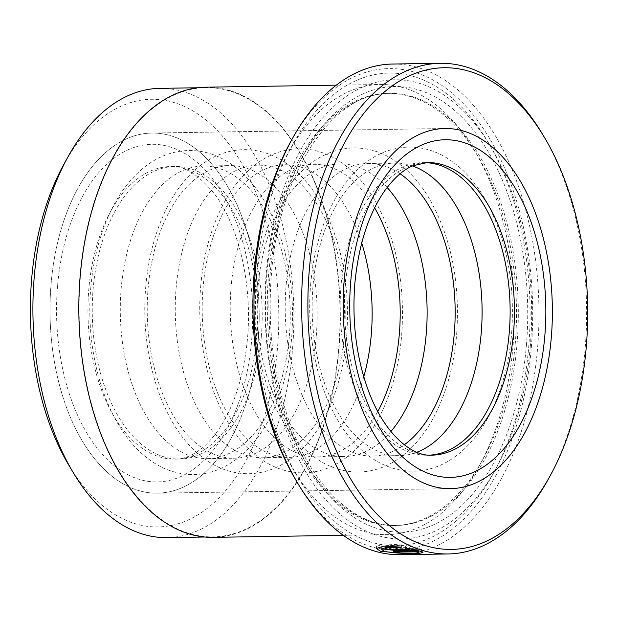 <?xml version="1.0" encoding="UTF-8"?>
<svg xmlns="http://www.w3.org/2000/svg" width="618" height="618" viewBox="0 0 618 618"><rect width="100%" height="100%" fill="white"/><g stroke="black" fill="none" stroke-linecap="round" stroke-linejoin="round"><path stroke-width="0.46" stroke-dasharray="3.09 2.32" d="M338.664 348.892A224.658 130.46 -90.9 0 1 213.048 536.887A224.658 130.46 -90.9 0 1 80.471 275.636A224.658 130.46 -90.9 0 1 206.088 87.632A224.658 130.46 -90.9 0 1 338.664 348.892M159.915 88.351A224.658 130.46 -90.9 0 1 292.492 349.61A224.658 130.46 -90.9 0 1 166.868 537.606M400.696 545.725L401.515 544.906L384.133 543.871L376.555 546.343L380.781 549.047L406.822 551.511L418.579 551.326L423.137 550.391L420.093 548.83L393.542 549.24A243.113 141.174 89.1 0 0 396.238 549.927L417.969 549.587C423.67 551.712 395.08 551.859 384.589 548.985L381.206 546.884L387.077 545.03L400.696 545.725L400.588 547.03M420.093 548.83L419.9 551.055M390.653 547.085L391.217 546.575A243.113 141.174 -90.9 0 1 388.552 545.532L385.586 546.258L386.845 547.146L396.571 548.382L417.405 548.058L406.088 545.632L405.277 546.405L409.904 547.27L393.89 547.525L390.653 547.085L391.217 546.575L391.032 548.792M266.791 274.222A216.099 125.493 89.1 0 0 394.323 525.532A216.099 125.493 89.1 0 0 482.82 459.506A216.099 125.493 89.1 0 0 515.157 344.689A216.099 125.493 89.1 0 0 478.131 156.632A216.099 125.493 89.1 0 0 387.633 93.38A216.099 125.493 89.1 0 0 266.791 274.222M253.326 323.855A225.106 130.722 89.1 0 0 387.131 534.647A225.106 130.722 89.1 0 0 479.321 465.872A225.106 130.722 89.1 0 0 513.002 346.273A225.106 130.722 89.1 0 0 474.431 150.375A225.106 130.722 89.1 0 0 380.163 84.488A225.106 130.722 89.1 0 0 254.292 272.862A225.106 130.722 89.1 0 0 252.947 299.321M528.629 347.965A236.362 137.258 89.1 0 0 488.135 142.271A236.362 137.258 89.1 0 0 348.506 84.411A236.362 137.258 89.1 0 0 256.98 270.885A236.362 137.258 89.1 0 0 333.334 520.595A236.362 137.258 89.1 0 0 493.264 473.55A236.362 137.258 89.1 0 0 528.629 347.965M530.252 346.775A229.61 133.333 89.1 0 0 490.908 146.96A229.61 133.333 89.1 0 0 355.273 90.761A229.61 133.333 89.1 0 0 266.358 271.905A229.61 133.333 89.1 0 0 340.533 514.477A229.61 133.333 89.1 0 0 495.891 468.776A229.61 133.333 89.1 0 0 530.252 346.775M543.075 135.11A245.361 142.488 -90.9 0 1 585.115 348.637A245.361 142.488 -90.9 0 1 548.398 479.004M290.437 142.179A240.865 139.869 -90.9 0 1 453.411 94.23A240.865 139.869 -90.9 0 1 531.217 348.699A240.865 139.869 -90.9 0 1 437.953 538.726A240.865 139.869 -90.9 0 1 295.667 479.761M400.271 554.701A245.361 142.488 89.1 0 0 537.467 349.379A245.361 142.488 89.1 0 0 392.677 64.033M51.109 283.755A180.085 104.573 -90.9 0 1 151.812 133.055A180.085 104.573 -90.9 0 1 258.085 342.48A180.085 104.573 -90.9 0 1 157.381 493.179A180.085 104.573 -90.9 0 1 51.109 283.755A180.085 104.573 -90.9 0 1 151.812 133.055A180.085 104.573 -90.9 0 1 258.085 342.48A180.085 104.573 -90.9 0 1 157.381 493.179A180.085 104.573 -90.9 0 1 51.109 283.755M63.708 164.62A213.851 124.179 -90.9 0 1 208.405 122.055A213.851 124.179 -90.9 0 1 277.482 347.98A213.851 124.179 -90.9 0 1 194.678 516.694A213.851 124.179 -90.9 0 1 68.351 464.35M206.08 87.184A225.106 130.722 -90.9 0 1 338.927 348.969A225.106 130.722 -90.9 0 1 213.055 537.343M409.904 547.27L409.796 548.583M405.277 546.405L405.084 548.63M406.088 545.632L405.895 547.857M417.405 548.058L417.22 550.283M388.552 545.532L388.367 547.757M401.515 544.906L401.321 547.139M393.542 549.24L393.357 551.465M396.238 549.927L396.107 551.418M418.386 551.078L417.969 549.587L417.838 551.086M425.23 162.642A146.319 84.967 89.1 0 0 422.882 162.627A146.319 84.967 89.1 0 0 341.066 285.068A146.319 84.967 89.1 0 0 427.417 455.227A146.319 84.967 89.1 0 0 429.757 455.134M412.469 165.948A146.319 84.967 89.1 0 0 394.848 163.059A146.319 84.967 89.1 0 0 313.032 285.501A146.319 84.967 89.1 0 0 399.382 455.659A146.319 84.967 89.1 0 0 416.895 452.229M400.101 173.774A146.319 84.967 89.1 0 0 367.911 163.476A146.319 84.967 89.1 0 0 286.095 285.918A146.319 84.967 89.1 0 0 372.445 456.076A146.319 84.967 89.1 0 0 404.303 444.79M387.131 187.47A146.319 84.967 89.1 0 0 339.877 163.909A146.319 84.967 89.1 0 0 258.061 286.35A146.319 84.967 89.1 0 0 344.404 456.509A146.319 84.967 89.1 0 0 390.908 431.495M374.624 207.841A146.319 84.967 89.1 0 0 312.94 164.326A146.319 84.967 89.1 0 0 231.124 286.767A146.319 84.967 89.1 0 0 317.474 456.926A146.319 84.967 89.1 0 0 377.776 411.526M361.692 243.005A146.319 84.967 89.1 0 0 284.906 164.759A146.319 84.967 89.1 0 0 203.09 287.2A146.319 84.967 89.1 0 0 289.433 457.359A146.319 84.967 89.1 0 0 363.763 376.779M344.319 335.335A146.319 84.967 89.1 0 0 257.969 165.176A146.319 84.967 89.1 0 0 176.153 287.617A146.319 84.967 89.1 0 0 262.495 457.776A146.319 84.967 89.1 0 0 344.319 335.335M316.277 335.767A146.319 84.967 89.1 0 0 229.935 165.609A146.319 84.967 89.1 0 0 148.119 288.058A146.319 84.967 89.1 0 0 234.461 458.216A146.319 84.967 89.1 0 0 316.277 335.767M289.34 336.184A146.319 84.967 89.1 0 0 202.998 166.026A146.319 84.967 89.1 0 0 121.182 288.475A146.319 84.967 89.1 0 0 207.524 458.633A146.319 84.967 89.1 0 0 289.34 336.184M261.306 336.625A146.319 84.967 89.1 0 0 174.964 166.466A146.319 84.967 89.1 0 0 93.148 288.907A146.319 84.967 89.1 0 0 179.49 459.066A146.319 84.967 89.1 0 0 261.306 336.625M396.571 548.382L396.455 549.703M268.621 274.191A216.099 125.493 89.1 0 0 396.153 525.501A216.099 125.493 89.1 0 0 516.988 344.659A216.099 125.493 89.1 0 0 389.464 93.349A216.099 125.493 89.1 0 0 268.621 274.191M526.366 345.678A222.851 129.409 89.1 0 0 417.15 89.486A222.851 129.409 89.1 0 0 270.244 273.001A222.851 129.409 89.1 0 0 379.46 529.193A222.851 129.409 89.1 0 0 526.366 345.678M393.89 547.525L393.697 549.742M57.582 285.586A168.83 98.038 89.1 0 0 140.317 479.668A168.83 98.038 89.1 0 0 251.611 340.642A168.83 98.038 89.1 0 0 168.876 146.559A168.83 98.038 89.1 0 0 57.582 285.586M257.003 336.686A146.319 84.967 -90.9 0 1 175.188 459.128A146.319 84.967 -90.9 0 1 88.837 288.969A146.319 84.967 -90.9 0 1 170.653 166.528A146.319 84.967 -90.9 0 1 257.003 336.686M422.882 162.627L427.192 162.557A146.319 84.967 89.1 0 0 345.377 284.998A146.319 84.967 89.1 0 0 431.719 455.157L427.417 455.227M213.048 536.887L204.782 537.019M423.137 550.391L422.944 552.616M390.228 546.799L390.089 548.436M482.82 459.506L479.321 465.872M394.323 525.532L396.153 525.501C355.589 527.115 312.221 487.139 289.232 421.437C273.233 375.582 267.308 326.319 271.472 273.666C278.88 171.109 334.392 91.333 389.464 93.349L387.633 93.38M490.908 146.96L488.135 142.271M151.812 133.055L444.991 128.513L151.812 133.055M343.268 535.327L387.131 534.647M336.3 85.168L380.163 84.488M157.381 493.179L450.568 488.637L157.381 493.179M495.891 468.776L493.264 473.55M478.131 156.632L474.431 150.375M385.586 546.258L385.393 548.483M376.555 546.343L376.362 548.568M206.088 87.632L197.83 87.764M310.707 284.056C313.465 252.7 321.221 225.076 333.952 201.182C341.399 187.385 350.275 175.945 360.572 166.852C374.856 154.315 390.723 147.725 408.158 147.092C420.835 146.883 432.963 150.05 444.527 156.578C460.086 165.57 473.295 179.212 484.149 197.513C506.235 236.539 515.366 282.109 511.557 334.23C508.784 365.663 501.005 393.349 488.22 417.274C478.031 436.107 465.323 450.375 450.089 460.07C438.734 467.154 426.683 470.854 413.944 471.194C395.991 471.295 379.506 465.053 364.473 452.492C325.918 421.043 304.666 350.491 310.707 284.056M255.736 284.906C258.494 253.55 266.242 225.925 278.981 202.032C286.428 188.243 295.304 176.794 305.593 167.702C319.885 155.164 335.752 148.575 353.187 147.949C365.864 147.741 377.992 150.9 389.549 157.428C405.114 166.42 418.324 180.062 429.178 198.363C451.264 237.389 460.395 282.959 456.586 335.08C453.813 366.513 446.034 394.199 433.249 418.123C423.06 436.957 410.352 451.225 395.118 460.928C383.763 468.004 371.712 471.704 358.973 472.044C341.02 472.144 324.535 465.91 309.502 453.342C270.947 421.893 249.695 351.341 255.736 284.906M200.757 285.763C203.523 254.407 211.271 226.783 224.01 202.882C231.456 189.093 240.332 177.652 250.622 168.559C264.913 156.014 280.773 149.432 298.216 148.799C310.893 148.59 323.021 151.75 334.577 158.278C350.143 167.269 363.353 180.919 374.207 199.212C396.285 238.239 405.423 283.816 401.615 335.929C398.842 367.362 391.063 395.049 378.27 418.981C368.089 437.814 355.381 452.075 340.147 461.777C328.791 468.853 316.74 472.561 304.002 472.894C286.049 472.994 269.556 466.76 254.523 454.191C215.976 422.743 194.724 352.19 200.757 285.763M145.786 286.613C148.552 255.257 156.3 227.633 169.038 203.731C176.485 189.942 185.354 178.502 195.651 169.409C209.942 156.864 225.802 150.282 243.237 149.649C255.922 149.44 268.042 152.6 279.606 159.135C295.172 168.119 308.382 181.769 319.236 200.07C341.314 239.096 350.452 284.666 346.644 336.779C343.871 368.22 336.092 395.899 323.299 419.831C313.117 438.664 300.41 452.924 285.168 462.627C273.82 469.703 261.769 473.411 249.023 473.743C231.078 473.844 214.585 467.61 199.552 455.041C161.004 423.6 139.753 353.04 145.786 286.613M90.815 287.463C93.581 256.107 101.329 228.482 114.067 204.589C121.514 190.792 130.383 179.351 140.68 170.259C154.971 157.721 170.831 151.132 188.266 150.498C200.95 150.29 213.071 153.449 224.635 159.985C240.201 168.977 253.411 182.619 264.257 200.92C286.343 239.946 295.481 285.516 291.673 337.629C288.9 369.07 281.12 396.748 268.328 420.68C258.146 439.514 245.439 453.782 230.197 463.477C218.849 470.553 206.798 474.261 194.052 474.601C176.107 474.694 159.614 468.459 144.581 455.891C106.033 424.45 84.782 353.898 90.815 287.463M179.49 459.066L175.188 459.128C183.307 459.236 191.966 455.798 201.174 448.807C206.636 444.527 211.966 438.811 217.157 431.634C233.558 408.467 243.677 377.405 247.509 338.432C252.808 279.475 236.238 220.896 213.449 192.7C197.698 174.006 183.43 165.284 170.653 166.528L174.964 166.466M202.998 166.026L229.935 165.609M257.969 165.176L284.906 164.759M312.94 164.326L339.877 163.909M367.911 163.476L394.848 163.059M372.445 456.076L399.382 455.659M317.474 456.926L344.404 456.509M262.495 457.776L289.433 457.359M207.524 458.633L234.461 458.216"/><path stroke-width="0.93" d="M204.782 537.019L166.868 537.606A224.658 130.46 -90.9 0 1 72.785 471.851A224.658 130.46 -90.9 0 1 34.291 276.346A224.658 130.46 -90.9 0 1 67.91 156.987A224.658 130.46 -90.9 0 1 159.915 88.351L197.83 87.764M400.51 547.95L386.891 547.262L381.012 549.108L384.396 551.21C394.894 554.083 423.454 553.944 417.776 551.812L396.045 552.144A245.361 142.488 -90.9 0 1 393.357 551.465L419.9 551.055L422.944 552.616L418.386 553.55L406.621 553.736L380.595 551.264L376.362 548.568L383.925 546.103L401.321 547.139L400.51 547.95L400.588 547.03M391.032 548.792L390.46 549.309L393.697 549.742L409.719 549.495L405.084 548.63L405.895 547.857L417.22 550.283L396.377 550.599L386.652 549.371L385.393 548.483L388.367 547.757A245.361 142.488 89.1 0 0 391.032 548.792L390.46 549.309M252.947 299.321A225.106 130.722 89.1 0 0 253.326 323.855M309.371 269.301A240.865 139.869 89.1 0 0 387.177 523.77A240.865 139.869 89.1 0 0 550.151 475.821A240.865 139.869 89.1 0 0 586.188 347.849A240.865 139.869 89.1 0 0 544.921 138.239A240.865 139.869 89.1 0 0 402.635 79.274A240.865 139.869 89.1 0 0 309.371 269.301M550.151 475.821L548.398 479.004A245.361 142.488 -90.9 0 1 447.911 553.967A245.361 142.488 -90.9 0 1 303.114 268.621A245.361 142.488 -90.9 0 1 440.317 63.299A245.361 142.488 -90.9 0 1 543.075 135.11L544.921 138.239M297.513 482.89L295.667 479.761A240.865 139.869 -90.9 0 1 254.4 270.151A240.865 139.869 -90.9 0 1 290.437 142.179L292.19 138.996A245.361 142.488 89.1 0 0 255.473 269.363A245.361 142.488 89.1 0 0 297.513 482.89A245.361 142.488 89.1 0 0 400.271 554.701L447.911 553.967M418.386 551.078L418.278 552.345L417.838 551.086M344.296 279.212A180.085 104.573 -90.9 0 1 444.991 128.513A180.085 104.573 -90.9 0 1 551.264 337.938A180.085 104.573 -90.9 0 1 450.568 488.637A180.085 104.573 -90.9 0 1 344.296 279.212A180.085 104.573 -90.9 0 1 444.991 128.513A180.085 104.573 -90.9 0 1 551.264 337.938A180.085 104.573 -90.9 0 1 450.568 488.637A180.085 104.573 -90.9 0 1 344.296 279.212M72.785 471.851L68.351 464.35A213.851 124.179 -90.9 0 1 31.711 278.247A213.851 124.179 -90.9 0 1 63.708 164.62L67.91 156.987M343.268 535.327L213.055 537.343A225.106 130.722 -90.9 0 1 80.209 275.558A225.106 130.722 -90.9 0 1 206.08 87.184L336.3 85.168M440.317 63.299L392.677 64.033A245.361 142.488 89.1 0 0 292.19 138.996M409.796 548.583L409.719 549.495M396.107 551.418L396.045 552.144M429.757 455.134A146.319 84.967 89.1 0 0 509.232 332.785A146.319 84.967 89.1 0 0 425.23 162.642M416.895 452.229A146.319 84.967 89.1 0 0 481.198 333.218A146.319 84.967 89.1 0 0 412.469 165.948M404.303 444.79A146.319 84.967 89.1 0 0 454.261 333.635A146.319 84.967 89.1 0 0 400.101 173.774M390.908 431.495A146.319 84.967 89.1 0 0 426.227 334.068A146.319 84.967 89.1 0 0 387.131 187.47M377.776 411.526A146.319 84.967 89.1 0 0 399.29 334.485A146.319 84.967 89.1 0 0 374.624 207.841M363.763 376.779A146.319 84.967 89.1 0 0 371.248 334.917A146.319 84.967 89.1 0 0 361.692 243.005M396.455 549.703L396.377 550.599M431.719 455.157A146.319 84.967 89.1 0 0 513.535 332.716A146.319 84.967 89.1 0 0 427.192 162.557L412.971 165.724C403.554 169.541 394.137 177.884 384.728 190.746C368.598 213.898 358.641 244.736 354.863 283.253C351.889 321.669 356.308 357.219 368.112 389.904C384.342 434.802 412.724 456.826 431.719 455.157M544.798 336.099A168.83 98.038 -90.9 0 1 433.504 475.134A168.83 98.038 -90.9 0 1 350.761 281.043A168.83 98.038 -90.9 0 1 462.055 142.016A168.83 98.038 -90.9 0 1 544.798 336.099M381.198 546.884L381.012 549.108M390.089 548.436L390.035 549.023"/></g></svg>
